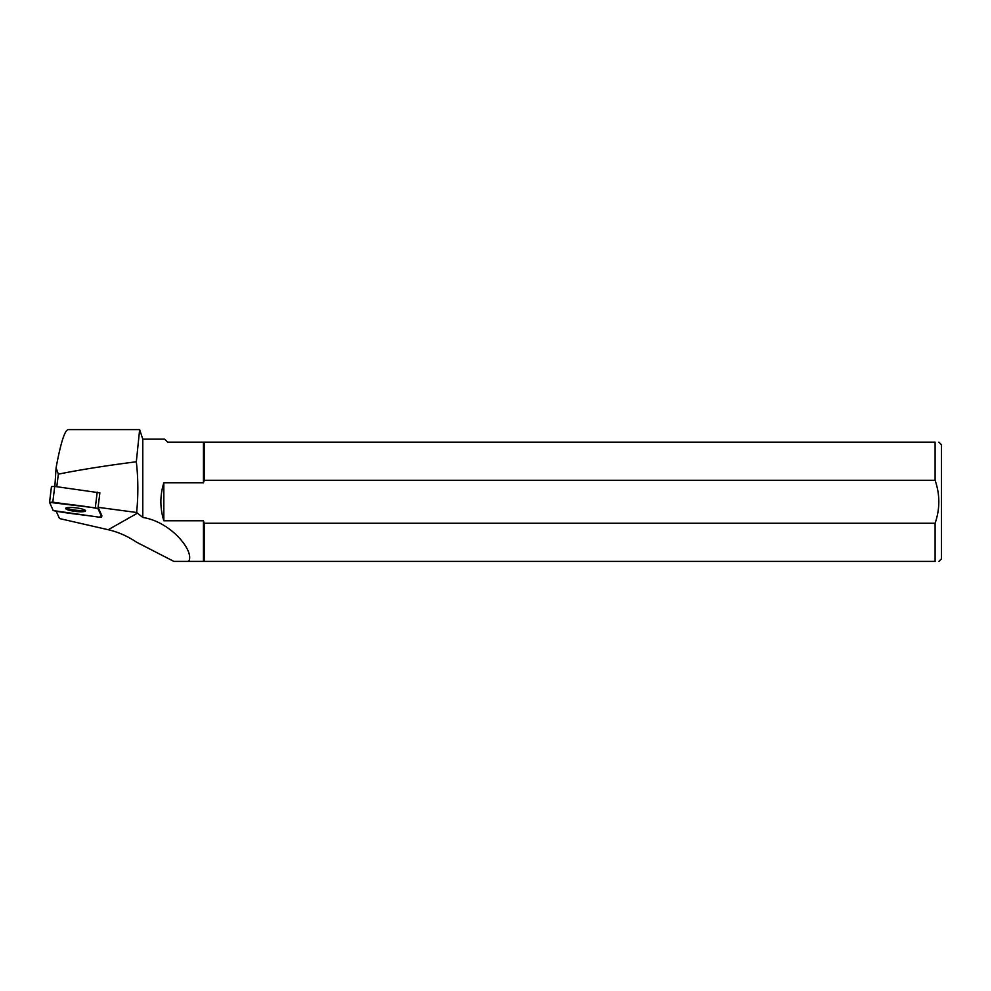 <?xml version="1.0" encoding="UTF-8"?>
<svg xmlns="http://www.w3.org/2000/svg" width="991" height="991" viewBox="0 0 991 991"><rect width="100%" height="100%" fill="white"/><g stroke="black" fill="none" stroke-linecap="round" stroke-linejoin="round"><path stroke-width="1.49" d="M49.575 502.264L51.458 486.581L54.728 486.432L99.868 492.849L98.097 507.33L136.622 512.483C138.344 495.55 138.244 478.641 136.324 461.769L139.644 429.599L68.082 429.599C64.65 430.416 60.662 443.15 56.091 467.814L58.333 474.156C80.06 469.771 106.049 465.646 136.324 461.769M101.689 516.868L98.01 508.668L95.297 507.85L49.562 502.375L53.229 510.576L98.431 517.079L101.701 516.93L101.838 515.617L98.097 507.33M68.577 507.503A10.059 1.809 -173.1 0 0 65.641 508.408A10.059 1.809 -173.1 0 0 75.403 511.418A10.059 1.809 -173.1 0 0 85.61 510.836A10.059 1.809 -173.1 0 0 79.553 508.408A10.059 1.809 -173.1 0 0 68.577 507.503M56.301 511.443L59.485 518.553L108.217 529.727C118.276 532.056 127.765 536.242 136.659 542.263L173.896 561.401L188.563 561.401C195.165 552.148 171.616 521.885 142.791 517.451L136.622 512.483M54.864 486.457L56.091 467.814M56.797 486.705L58.333 474.156M68.218 429.599L139.644 429.599L142.791 439.162L142.791 517.451M188.563 561.401L203.44 561.401L203.44 520.77L163.825 520.77C159.91 508.098 159.91 495.438 163.825 482.766L203.44 482.766L203.44 442.135L167.64 442.135L164.655 439.162L142.791 439.162M935.108 561.401C940.087 561.401 940.087 561.401 935.108 561.401L935.108 523.26L204.245 523.26L204.245 561.401L935.108 561.401M204.245 561.401L203.44 561.401M935.108 480.276L204.245 480.276L204.245 442.135L935.108 442.135C940.087 442.135 940.087 442.135 935.108 442.135L935.108 480.276C940.05 494.596 940.05 508.916 935.108 523.26M938.886 442.135L941.45 444.699L941.45 558.837L938.886 561.401M204.245 523.26L203.44 520.77M203.44 482.766L204.245 480.276M203.44 442.135L204.245 442.135M163.825 520.77L163.825 482.766M101.701 516.93L101.838 515.617M66.347 507.863A10.059 1.809 -173.1 0 0 75.564 510.167A10.059 1.809 -173.1 0 0 85.053 510.13M53.229 510.576C65.468 513.251 83.814 514.837 98.419 517.079L101.689 516.856L98.022 508.668C85.783 505.992 67.438 504.407 52.833 502.164L49.562 502.375L53.229 510.576M98.171 507.417L98.01 508.668M54.728 486.432L52.808 502.164M95.297 507.85L97.205 492.118M108.217 529.727L137.514 513.127M51.458 486.581L49.55 502.313"/></g></svg>
